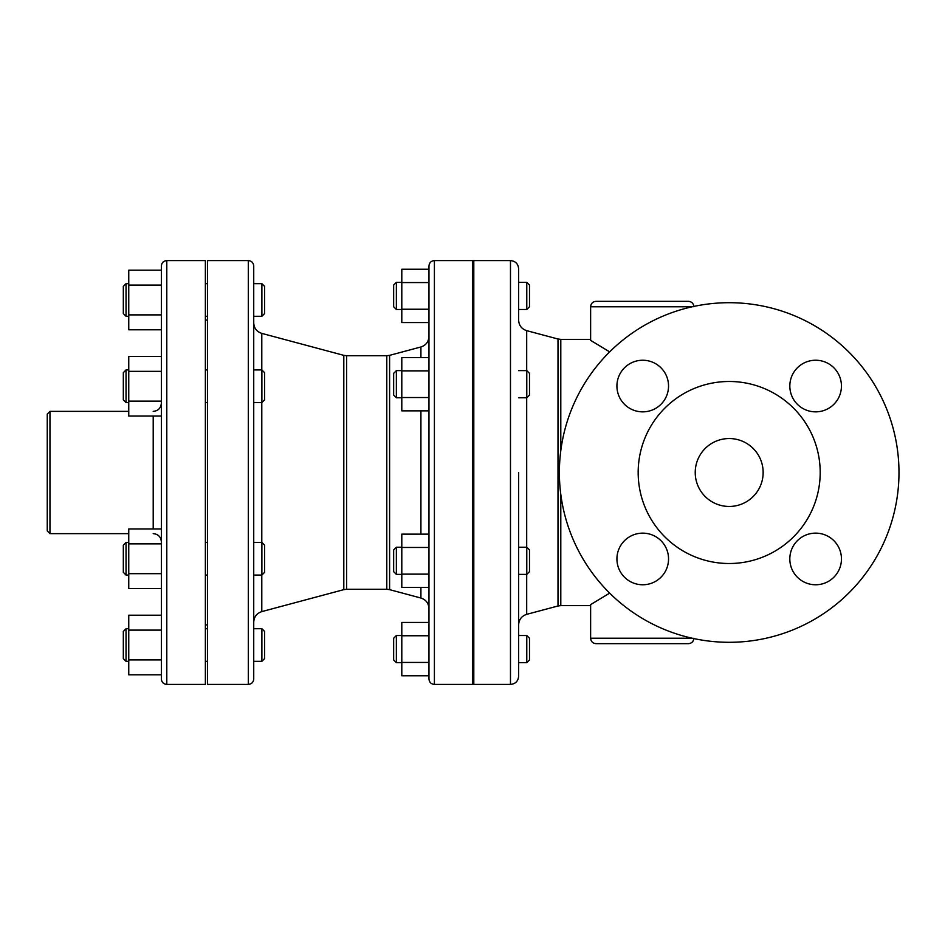 <?xml version="1.0" encoding="UTF-8"?>
<svg xmlns="http://www.w3.org/2000/svg" width="945" height="945" viewBox="0 0 945 945"><rect width="100%" height="100%" fill="white"/><g stroke="black" fill="none" stroke-linecap="round" stroke-linejoin="round"><path stroke-width="1.42" d="M559.381 472.5A169.805 169.805 0 0 1 814.082 325.446A169.805 169.805 0 0 1 814.082 619.554A169.805 169.805 0 0 1 559.381 472.5M692.201 638.229L590.625 638.229L590.625 604.623L609.667 593.117M609.667 351.883L590.625 340.377L590.625 306.771L692.201 306.771M526.696 370.617L526.696 330.656C521.64 328.978 518.947 325.47 518.628 320.154L518.628 268.734C518.143 263.785 515.427 261.068 510.477 260.584L510.477 684.416C515.427 683.932 518.143 681.215 518.628 676.266L518.628 472.5M518.628 574.383L518.628 624.846L518.628 547.214L526.778 547.214L526.778 574.383L518.628 574.383M518.628 649.097L518.628 635.512L526.778 635.512L526.778 662.681L518.628 662.681L518.628 649.097M510.477 684.416L473.799 684.416L473.799 260.584L510.477 260.584M434.405 684.416L472.441 684.416L472.441 260.584L434.405 260.584C431.109 260.903 429.29 262.722 428.971 266.017L428.971 678.982C429.29 682.278 431.109 684.097 434.405 684.416L434.405 260.584M428.971 282.567L401.802 282.567L401.802 269.242L428.971 269.242L428.971 309.239L401.802 309.239L401.802 322.564L428.971 322.564M428.971 357.541L401.802 357.541L401.802 370.865L428.971 370.865L428.971 397.538L401.802 397.538L401.802 410.862L428.971 410.862M401.802 635.761L401.802 622.436L428.971 622.436L428.971 635.761L401.802 635.761L401.802 675.758L428.971 675.758L428.971 662.433L401.802 662.433M253.732 472.5L253.732 266.017C253.414 262.722 251.594 260.903 248.299 260.584L248.299 684.416C251.594 684.097 253.414 682.278 253.732 678.982L253.732 472.5M253.732 316.28L253.732 283.677L261.883 283.677L261.883 316.28L253.732 316.28M253.732 645.022L253.732 628.72L261.883 628.72L261.883 661.323L253.732 661.323M253.732 544.639L253.732 542.454L261.883 542.454L261.883 575.056L253.732 575.056L253.732 544.639M248.299 684.416L207.546 684.416L207.546 260.584L248.299 260.584M166.792 684.416L205.372 684.416L205.372 260.584L166.792 260.584C163.497 260.903 161.678 262.722 161.359 266.017L161.359 678.982C161.678 682.278 163.497 684.097 166.792 684.416L166.792 260.584M161.359 528.952L128.756 528.952L128.756 543.859L161.359 543.859L161.359 416.048L128.756 416.048L128.756 401.141L161.359 401.141L161.359 371.338L128.756 371.338L128.756 401.141M161.359 270.175L128.756 270.175L128.756 285.083L161.359 285.083L161.359 314.886L128.756 314.886L128.756 329.781L161.359 329.781M128.756 371.338L128.756 356.442L161.359 356.442L161.359 371.338M161.359 615.219L128.756 615.219L128.756 630.114L161.359 630.114L161.359 659.917L128.756 659.917L128.756 674.824L161.359 674.824M393.652 285.036L393.652 306.771L396.368 309.487L396.368 282.319L393.652 285.036M526.778 309.487L529.495 306.771L529.495 285.036L526.778 282.319L526.778 309.487L518.628 309.487M393.652 373.334L393.652 395.069L396.368 397.786L396.368 370.617L393.652 373.334M526.778 397.786L529.495 395.069L529.495 373.334L526.778 370.617L526.778 397.786L518.628 397.786M393.652 551.384L393.652 571.666L396.368 574.383L396.368 547.214L393.652 549.931L393.652 551.384M526.778 574.383L529.495 571.666L529.495 549.931L526.778 547.214M401.802 282.567L401.802 309.239M401.802 370.865L401.802 397.538M428.971 587.459L401.802 587.459L401.802 534.138L428.971 534.138M428.971 547.462L401.802 547.462M428.971 574.135L401.802 574.135M393.652 649.097L393.652 659.964L396.368 662.681L396.368 635.512L393.652 638.229L393.652 649.097M526.778 662.681L529.495 659.964L529.495 638.229L526.778 635.512M123.322 286.394L123.322 313.563L126.039 316.28L126.039 283.677L123.322 286.394M261.883 316.28L264.6 313.563L264.6 286.394L261.883 283.677M123.322 372.661L123.322 399.829L126.039 402.546L126.039 369.944L123.322 372.661M261.883 402.546L264.6 399.829L264.6 372.661L261.883 369.944L261.883 402.546L253.732 402.546M123.322 547.001L123.322 572.339L126.039 575.056L126.039 542.454L123.322 545.17L123.322 547.001M261.883 575.056L264.6 572.339L264.6 545.17L261.883 542.454M128.756 285.083L128.756 314.886M161.359 588.558L128.756 588.558L128.756 543.859M161.359 573.662L128.756 573.662M123.322 645.022L123.322 658.606L126.039 661.323L126.039 628.72L123.322 631.437L123.322 645.022M261.883 661.323L264.6 658.606L264.6 631.437L261.883 628.72M128.756 630.114L128.756 659.917M590.625 638.229C590.944 641.525 592.751 643.344 596.059 643.663L688.432 643.663C691.728 643.344 693.547 641.525 693.866 638.229M693.866 306.771C693.547 303.475 691.728 301.656 688.432 301.337L596.059 301.337C592.751 301.656 590.944 303.475 590.625 306.771M49.967 411.37L47.25 414.087L47.25 530.913L49.967 533.63L49.967 411.37L128.756 411.37M729.186 506.461A33.961 33.961 0 0 1 699.772 455.525A33.961 33.961 0 0 1 758.599 455.525A33.961 33.961 0 0 1 729.186 506.461M815.63 411.855A25.81 25.81 0 0 1 793.28 373.145A25.81 25.81 0 0 1 837.991 373.145A25.81 25.81 0 0 1 815.63 411.855M668.54 386.044A25.81 25.81 0 0 1 629.831 408.405A25.81 25.81 0 0 1 629.831 363.695A25.81 25.81 0 0 1 668.54 386.044M642.73 533.145A25.81 25.81 0 0 1 665.091 571.855A25.81 25.81 0 0 1 620.381 571.855A25.81 25.81 0 0 1 642.73 533.145M789.819 558.956A25.81 25.81 0 0 1 828.541 536.595A25.81 25.81 0 0 1 828.541 581.305A25.81 25.81 0 0 1 789.819 558.956M638.17 472.5A91.015 91.015 0 0 0 774.687 551.325A91.015 91.015 0 0 0 774.687 393.675A91.015 91.015 0 0 0 638.17 472.5M560.798 450.552L560.798 339.373L557.999 339.007L557.999 605.993L560.798 605.627L560.798 494.448M557.999 605.993L526.696 614.345L526.696 574.383M526.696 547.214L526.696 397.786M389.6 355.355L386.788 355.722L386.788 589.278L389.6 589.645L389.6 355.355L420.915 346.969L420.915 357.541M420.915 410.862L420.915 534.138M420.915 587.459L420.915 598.031C425.959 599.721 428.652 603.217 428.971 608.533M386.788 589.278L346.614 589.278L346.614 355.722L386.788 355.722M346.614 355.722L343.803 355.355L343.803 589.645L346.614 589.278M343.803 589.645L261.789 611.616L261.789 575.056M261.789 542.454L261.789 402.546M261.789 369.944L261.789 333.384C256.745 331.695 254.051 328.198 253.732 322.883M153.208 416.048L153.208 528.952M560.798 605.627L590.625 605.627M560.798 339.373L590.625 339.373M557.999 339.007L526.696 330.656M526.696 614.345C521.64 616.022 518.947 619.53 518.628 624.846M473.799 347.394L472.441 347.394M473.799 597.606L472.441 597.606M420.915 346.969C425.959 345.279 428.652 341.783 428.971 336.467M389.6 589.645L420.915 598.031M343.803 355.355L261.789 333.384M261.789 611.616C256.745 613.305 254.051 616.801 253.732 622.117M207.546 320.083L205.372 320.083M207.546 624.917L205.372 624.917M401.802 282.319L396.368 282.319M401.802 309.487L396.368 309.487M526.778 282.319L518.628 282.319M401.802 370.617L396.368 370.617M401.802 397.786L396.368 397.786M526.778 370.617L518.628 370.617M401.802 547.214L396.368 547.214M401.802 574.383L396.368 574.383M473.799 282.319L472.441 282.319M473.799 309.487L472.441 309.487M473.799 370.617L472.441 370.617M473.799 397.786L472.441 397.786M473.799 547.214L472.441 547.214M473.799 574.383L472.441 574.383M401.802 635.512L396.368 635.512M401.802 662.681L396.368 662.681M473.799 635.512L472.441 635.512M473.799 662.681L472.441 662.681M128.756 283.677L126.039 283.677M128.756 316.28L126.039 316.28M128.756 369.944L126.039 369.944M128.756 402.546L126.039 402.546M261.883 369.944L253.732 369.944M128.756 542.454L126.039 542.454M128.756 575.056L126.039 575.056M207.546 283.677L205.372 283.677M207.546 316.28L205.372 316.28M207.546 369.944L205.372 369.944M207.546 402.546L205.372 402.546M207.546 542.454L205.372 542.454M207.546 575.056L205.372 575.056M128.756 628.72L126.039 628.72M128.756 661.323L126.039 661.323M207.546 628.72L205.372 628.72M207.546 661.323L205.372 661.323M49.967 533.63L128.756 533.63M153.208 411.37C158.158 410.886 160.874 408.169 161.359 403.22M153.208 533.63C158.158 534.114 160.874 536.831 161.359 541.78"/></g></svg>
